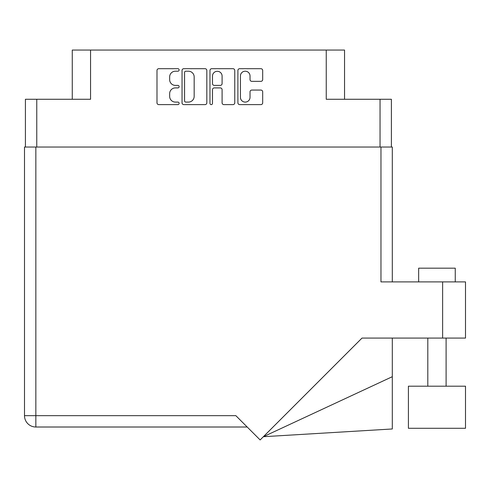 <?xml version="1.0" encoding="UTF-8"?>
<svg xmlns="http://www.w3.org/2000/svg" width="490" height="490" viewBox="0 0 490 490"><rect width="100%" height="100%" fill="white"/><g stroke="black" fill="none" stroke-linecap="round" stroke-linejoin="round"><path stroke-width="0.73" d="M240.418 97.296A4.802 4.802 0 0 0 245.221 102.098A4.802 4.802 0 0 0 250.029 97.296L250.029 91.857A1.795 1.795 0 0 1 251.823 90.062L260.894 90.062A1.795 1.795 0 0 1 262.689 91.857L262.689 102.814A1.795 1.795 0 0 1 260.894 104.615L239.702 104.615A1.795 1.795 0 0 1 237.901 102.814L237.901 70.487A1.795 1.795 0 0 1 239.702 68.692L260.894 68.692A1.795 1.795 0 0 1 262.689 70.487L262.689 79.558A1.795 1.795 0 0 1 260.894 81.352L251.823 81.352A1.795 1.795 0 0 1 250.029 79.558L250.029 76.011A4.802 4.802 0 0 0 245.221 71.203A4.802 4.802 0 0 0 240.418 76.011L240.418 97.296M211.233 104.615A1.256 1.256 0 0 0 212.489 103.353L212.489 89.707A1.795 1.795 0 0 1 214.283 87.906L220.304 87.906A1.795 1.795 0 0 1 222.099 89.707L222.099 102.814A1.795 1.795 0 0 0 223.893 104.615L232.964 104.615A1.795 1.795 0 0 0 234.759 102.814L234.759 70.487A1.795 1.795 0 0 0 232.964 68.692L211.772 68.692A1.795 1.795 0 0 0 209.971 70.487L209.971 103.353A1.256 1.256 0 0 0 211.233 104.615M25.413 99.274L25.413 147.037L25.413 99.274L36.762 99.274L36.762 147.037M206.829 102.814L206.829 70.487A1.795 1.795 0 0 0 205.034 68.692L183.842 68.692A1.795 1.795 0 0 0 182.041 70.487L182.041 102.814A1.795 1.795 0 0 0 183.842 104.615L205.034 104.615A1.795 1.795 0 0 0 206.829 102.814M175.396 71.203L177.87 71.203A1.256 1.256 0 0 0 179.126 69.948A1.256 1.256 0 0 0 177.87 68.692L158.785 68.692A1.795 1.795 0 0 0 156.99 70.487L156.99 102.814A1.795 1.795 0 0 0 158.785 104.615L177.87 104.615A1.256 1.256 0 0 0 179.126 103.353A1.256 1.256 0 0 0 177.87 102.098L175.396 102.098A5.745 5.745 0 0 1 169.65 96.352L169.65 93.657A5.745 5.745 0 0 1 175.396 87.906L177.87 87.906A1.256 1.256 0 0 0 179.126 86.65A1.256 1.256 0 0 0 177.87 85.395L175.396 85.395A5.745 5.745 0 0 1 169.65 79.643L169.65 76.955A5.745 5.745 0 0 1 175.396 71.203M344.543 99.274L344.543 50.053L72.263 50.053L72.263 99.274M90.558 50.053L90.558 99.274L36.762 99.274M391.388 99.274L391.388 147.037L391.388 99.274L326.248 99.274L326.248 50.053M185.814 71.203A1.256 1.256 0 0 0 184.559 72.459L184.559 100.842A1.256 1.256 0 0 0 185.814 102.098L188.423 102.098A5.745 5.745 0 0 0 194.169 96.352L194.169 76.955A5.745 5.745 0 0 0 188.423 71.203L185.814 71.203M222.099 76.097A4.802 4.802 0 0 0 217.291 71.295A4.802 4.802 0 0 0 212.489 76.097L212.489 83.6A1.795 1.795 0 0 0 214.283 85.395L220.304 85.395A1.795 1.795 0 0 0 222.099 83.6L222.099 76.097M418.656 281.897L418.656 268.177L455.253 268.177L455.253 281.897L455.253 268.177M442.629 281.897L380.963 281.897L380.963 147.037L24.5 147.037L24.5 415.661A11.344 11.344 0 0 0 35.844 427.011L247.199 427.011L35.844 427.011L35.844 415.661L235.849 415.661L260.135 439.947L362.006 338.076L442.629 338.076L442.629 281.897L465.5 281.897L465.5 338.076L442.629 338.076M465.5 386.2L408.409 386.2L408.409 428.291L465.5 428.291L465.5 386.2M380.963 147.037L392.306 147.037L392.306 281.897M24.5 147.037L24.5 174.483M465.5 281.897L465.5 338.076M392.306 376.694L392.306 428.971L263.369 436.713L392.306 376.694L392.306 338.076M380.044 99.274L380.044 147.037M35.844 147.037L35.844 415.661L24.5 415.661M446.102 386.2L446.102 338.076M427.807 386.2L427.807 338.076"/></g></svg>

